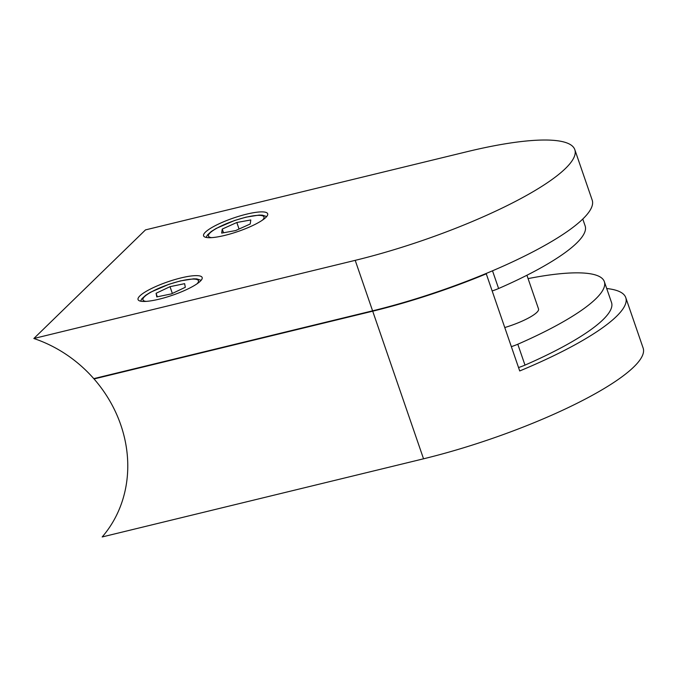 <?xml version="1.0" encoding="UTF-8"?>
<svg xmlns="http://www.w3.org/2000/svg" width="677" height="677" viewBox="0 0 677 677"><rect width="100%" height="100%" fill="white"/><g stroke="black" fill="none" stroke-linecap="round" stroke-linejoin="round"><path stroke-width="1.02" d="M235.647 230.569L250.211 223.994L250.795 219.957L236.815 222.496L222.251 229.071L221.667 233.108L235.647 230.569M223.52 232.77L222.251 229.071M239.057 229.029L236.815 222.496M171.391 293.903L185.312 287.276L184.626 283.663L170.012 286.667L156.091 293.285L156.785 296.907L171.391 293.903M157.301 296.797L156.091 293.285M172.347 293.446L170.012 286.667M528.085 278.611A158.164 33.156 161 0 1 604.333 281.632A158.164 33.156 161 0 1 517.795 344.229A15.063 3.157 161 0 1 511.347 346.641M94.56 378.451L94.044 378.951A126.912 113.364 45.8 0 1 102.185 536.954L423.54 458.803A173.227 36.313 -19 0 0 643.15 348.096L625.768 297.618A173.227 36.313 161 0 1 519.716 370.962L486.272 273.83A173.227 36.313 161 0 1 372.705 311.183L423.54 458.803M604.333 281.632L611.526 302.517A158.164 33.156 161 0 1 524.988 365.115A15.063 3.157 161 0 1 518.54 367.535M606.702 288.52A173.227 36.313 161 0 1 625.768 297.618M483.937 274.397L486.272 273.83M94.044 378.951L372.705 311.183M181.021 277.917A33.892 7.109 -19 0 0 138.057 299.581A33.892 7.109 -19 0 0 159.18 299.166A33.892 7.109 -19 0 0 202.152 277.511A33.892 7.109 -19 0 0 181.021 277.917M246.555 214.169A33.892 7.109 -19 0 0 203.582 235.824A33.892 7.109 -19 0 0 224.713 235.418A33.892 7.109 -19 0 0 267.677 213.763A33.892 7.109 -19 0 0 246.555 214.169M466.842 151.741L145.487 229.892L33.85 338.5L355.205 260.349A173.227 36.313 -19 0 0 574.815 149.651A173.227 36.313 -19 0 0 466.842 151.741M33.85 338.5A126.912 113.364 45.8 0 1 93.773 378.638L372.587 310.836A173.227 36.313 -19 0 0 592.197 200.13L574.815 149.651M526.926 275.251L538.528 308.94A32.014 6.711 161 0 1 504.771 327.541M492.162 290.941A15.063 3.157 -19 0 0 498.611 288.52A158.164 33.156 -19 0 0 585.148 225.923L582.779 219.043M262.439 220.143A29.373 6.161 -19 0 0 245.692 217.325A29.373 6.161 -19 0 0 215.193 229.165A29.373 6.161 -19 0 0 211.639 237.635M196.914 283.891A29.373 6.161 -19 0 0 180.167 281.073A29.373 6.161 -19 0 0 149.668 292.913A29.373 6.161 -19 0 0 146.114 301.383M517.795 344.229L524.988 365.115M355.205 260.349L372.587 310.836M492.509 270.8L498.611 288.52M266.679 216.555L262.312 215.159L259.156 215.074L246.005 217.148L234.496 220.533L216.149 228.445L211.207 231.542L207.433 234.987L206.096 237.415M201.154 280.303L196.779 278.907L193.622 278.822L180.48 280.896L168.971 284.281L150.624 292.193L145.682 295.29L141.899 298.735L140.562 301.163"/></g></svg>

